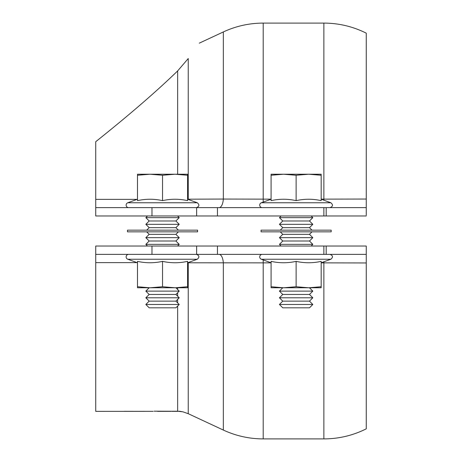 <?xml version="1.0" encoding="UTF-8"?>
<svg xmlns="http://www.w3.org/2000/svg" width="462" height="462" viewBox="0 0 462 462"><rect width="100%" height="100%" fill="white"/><g stroke="black" fill="none" stroke-linecap="round" stroke-linejoin="round"><path stroke-width="0.69" d="M177.651 174.226L177.651 70.917L188.236 58.547L177.651 70.917C156.682 91.274 129.377 114.865 95.738 141.695L95.738 215.973L95.738 207.623L151.975 207.623L151.975 215.973L95.738 215.973M188.236 58.547C202.818 38.167 202.818 38.167 188.236 58.547L188.236 199.186L187.584 199.203M366.262 215.269L366.262 33.16C352.91 26.501 338.779 23.146 323.868 23.1L263.207 23.1C249.272 23.135 235.978 26.086 223.337 31.942L223.337 199.058L188.236 199.186A10.02 4.291 90 0 1 188.213 199.463M263.207 202.096L263.207 199.139L223.337 199.058A10.02 4.279 90 0 1 219.098 207.623M366.262 199.047L321.171 199.139M366.262 207.623L151.975 207.623M366.262 215.973L151.975 215.973M177.651 411.226L182.115 411.746L177.651 411.226L157.629 411.307M154.135 411.186L179.885 411.284L183.067 411.885L188.236 413.692L188.236 262.814A10.02 4.291 90 0 0 188.213 262.537M321.171 262.861L323.868 262.861L323.868 438.9C338.779 438.854 352.91 435.499 366.262 428.84L366.262 254.377L95.738 254.377L95.738 411.347L153.182 411.33M144.132 411.342L124.249 411.307M144.213 411.336L143.543 411.307M95.738 254.377L95.738 246.027L366.262 246.027L366.262 261.752M187.584 262.797L263.207 262.861L263.207 259.904M323.868 261.792L323.868 262.861L366.262 262.953M197.603 231.837L127.466 231.837L127.466 230.163L197.603 230.163L197.603 231.837M331.19 231.837L261.059 231.837L261.059 230.163L331.19 230.163L331.19 231.837M321.171 199.232L330.879 202.76C333.246 204.851 332.958 206.468 330.024 207.623M296.125 175.26L308.651 174.226L321.171 175.26L321.171 200.641C312.826 198.781 304.475 198.781 296.125 200.641C287.774 198.781 279.429 198.781 271.079 200.641L271.079 175.26L283.599 174.226L296.125 175.26L296.125 200.641M271.079 199.232L261.371 202.76A2.506 2.506 0 0 0 262.225 207.623M271.079 175.26L271.079 174.226L321.171 174.226L321.171 175.26M311.157 215.973L312.826 217.642L279.429 217.642L281.098 215.973M312.826 217.642L309.482 220.98L282.767 220.98L279.429 217.642M309.482 220.98L312.826 224.318L279.429 224.318L282.767 220.98M312.826 224.318L309.482 227.662L282.767 227.662L279.429 224.318M311.989 231.837L309.482 234.338L282.767 234.338L280.261 231.837M309.482 234.338L312.826 237.682L279.429 237.682L282.767 234.338M312.826 237.682L309.482 241.02L282.767 241.02L279.429 237.682M309.482 241.02L312.826 244.358L279.429 244.358L282.767 241.02M309.482 287.774L312.826 291.118L279.429 291.118L282.767 287.774M312.826 291.118L309.482 294.456L282.767 294.456L279.429 291.118M309.482 294.456L312.826 297.794L279.429 297.794L282.767 294.456M312.826 297.794L309.482 301.137L282.767 301.137L279.429 297.794M309.482 301.137L312.826 304.475L279.429 304.475L282.767 301.137M312.826 304.475L309.482 307.813L282.767 307.813L279.429 304.475M321.171 286.74L321.171 287.774L308.651 287.774L296.125 286.74L283.599 287.774L271.079 286.74L271.079 261.359C279.429 263.219 287.774 263.219 296.125 261.359C304.475 263.219 312.826 263.219 321.171 261.359L321.171 286.74L308.651 287.774L271.079 287.774L271.079 286.74M296.125 286.74L296.125 261.359M321.171 262.768L330.879 259.24L261.371 259.24A2.506 2.506 0 0 1 262.225 254.377M312.826 287.774L308.651 287.774M283.599 287.774L279.429 287.774M187.584 199.232L197.291 202.76C199.653 204.851 199.37 206.468 196.431 207.623M162.537 175.26L175.058 174.226L187.584 175.26L187.584 200.641C179.233 198.781 170.882 198.781 162.537 200.641C154.187 198.781 145.836 198.781 137.485 200.641L137.485 175.26L150.011 174.226L162.537 175.26L162.537 200.641M137.485 199.232L127.778 202.76A2.506 2.506 0 0 0 128.638 207.623M137.485 175.26L137.485 174.226L187.584 174.226L187.584 175.26M177.564 215.973L179.233 217.642L145.836 217.642L147.505 215.973M179.233 217.642L175.895 220.98L149.174 220.98L145.836 217.642M175.895 220.98L179.233 224.318L145.836 224.318L149.174 220.98M179.233 224.318L175.895 227.662L149.174 227.662L145.836 224.318M178.401 231.837L175.895 234.338L149.174 234.338L146.673 231.837M175.895 234.338L179.233 237.682L145.836 237.682L149.174 234.338M179.233 237.682L175.895 241.02L149.174 241.02L145.836 237.682M175.895 241.02L179.233 244.358L145.836 244.358L149.174 241.02M175.895 287.774L179.233 291.118L145.836 291.118L149.174 287.774M179.233 291.118L175.895 294.456L149.174 294.456L145.836 291.118M175.895 294.456L179.233 297.794L145.836 297.794L149.174 294.456M179.233 297.794L175.895 301.137L149.174 301.137L145.836 297.794M175.895 301.137L179.233 304.475L145.836 304.475L149.174 301.137M179.233 304.475L175.895 307.813L149.174 307.813L145.836 304.475M187.584 286.74L187.584 287.774L175.058 287.774L162.537 286.74L150.011 287.774L137.485 286.74L137.485 261.359C145.836 263.219 154.187 263.219 162.537 261.359C170.882 263.219 179.233 263.219 187.584 261.359L187.584 286.74L175.058 287.774L137.485 287.774L137.485 286.74M162.537 286.74L162.537 261.359M187.584 262.768L197.291 259.24L127.778 259.24A2.506 2.506 0 0 1 128.638 254.377M179.233 287.774L175.058 287.774M150.011 287.774L145.836 287.774M323.868 215.973L323.868 207.623L323.868 215.973M137.127 199.359L95.738 199.359M271.079 199.139L263.207 199.139L263.207 23.1M323.868 200.208L323.868 23.1M196.633 207.623L196.633 215.973M217.452 207.623L217.452 215.973M326.184 207.623L326.184 215.973M177.651 411.186L177.651 306.058M177.651 302.893L177.651 299.376M177.651 296.211L177.651 292.7M177.651 289.53L177.651 287.774M95.738 262.641L137.127 262.641M323.868 246.027L323.868 254.377L323.868 246.027M323.868 438.9L263.207 438.9C249.272 438.865 235.978 435.914 223.337 430.058L223.337 262.942A10.02 4.279 90 0 0 219.098 254.377M263.207 438.9L263.207 262.861L271.079 262.861M326.184 254.377L326.184 246.027M217.452 254.377L217.452 246.027M196.633 254.377L196.633 246.027M151.975 254.377L151.975 246.027M261.371 202.76L330.879 202.76M127.778 202.76L197.291 202.76M199.272 43.162L223.337 31.942M177.651 411.347L171.939 411.347M144.029 411.347L138.554 411.347M137.601 411.347L124.249 411.347M188.236 413.692L223.337 430.058M170.986 411.347L157.629 411.347M282.767 227.662L280.261 230.163M309.482 227.662L311.989 230.163M311.157 246.027L312.826 244.358M281.098 246.027L279.429 244.358M271.079 262.768L261.371 259.24M330.879 259.24C333.246 257.149 332.958 255.532 330.024 254.377M149.174 227.662L146.673 230.163M175.895 227.662L178.401 230.163M177.564 246.027L179.233 244.358M147.505 246.027L145.836 244.358M137.485 262.768L127.778 259.24M197.291 259.24C199.653 257.149 199.37 255.532 196.431 254.377"/></g></svg>
